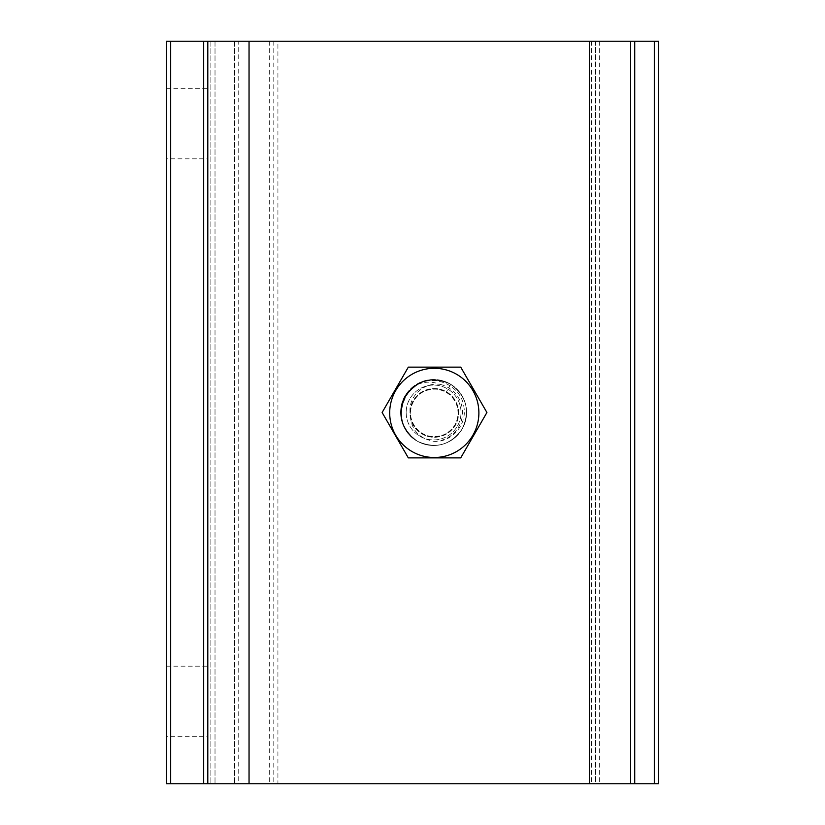 <?xml version="1.0" encoding="UTF-8"?>
<svg xmlns="http://www.w3.org/2000/svg" width="825" height="825" viewBox="0 0 825 825"><rect width="100%" height="100%" fill="white"/><g stroke="black" fill="none" stroke-linecap="round" stroke-linejoin="round"><path stroke-width="0.62" stroke-dasharray="4.12 3.09" d="M166.547 158.812L166.547 88.688L166.547 158.812L207.797 158.812L207.797 88.688L207.797 158.812M166.547 736.312L166.547 666.188L166.547 736.312L207.797 736.312L207.797 666.188L207.797 736.312M406.178 412.5A27.421 27.421 0 0 0 447.305 436.25A27.421 27.421 0 0 0 447.305 388.75A27.421 27.421 0 0 0 406.178 412.5A27.421 27.421 0 0 1 433.599 385.079A27.421 27.421 0 0 1 461.02 412.5A27.421 27.421 0 0 1 433.599 439.921A27.421 27.421 0 0 1 406.178 412.5M277.922 41.25L595.547 41.25L595.547 783.75L166.547 783.75L166.547 41.25L277.922 41.25L277.922 783.75M654.328 41.25L595.547 41.25L595.547 783.75L658.453 783.75L658.453 41.25L654.328 41.25L654.328 783.75M591.422 41.25L591.422 783.75M273.797 41.25L273.797 783.75M210.891 41.25L210.891 783.75L210.891 41.25L215.016 41.25L210.891 41.25M238.734 41.25L234.609 41.25L238.734 41.25L238.734 783.75M234.609 41.25L234.609 783.75L234.609 41.25M207.797 41.25L207.797 783.75M630.609 41.25L630.609 783.75M446.325 392.061C466.713 402.322 458.937 436.477 436.116 436.899C413.5 439.931 400.651 407.333 419.255 394.113C436.219 378.85 465.218 398.516 457.318 419.925C451.914 442.097 416.883 442.221 411.324 420.09C403.827 400.063 429.206 380.232 446.82 392.349C465.661 402.456 459.68 434.094 438.446 436.611C417.615 441.447 401.239 413.717 415.532 397.815C429.082 378.84 462.268 392.782 458.195 415.738C456.668 441.076 416.738 444.304 411.159 419.543C404.642 400.62 427.216 381.593 444.757 391.225C465.847 399.96 460.608 434.6 437.879 436.703C415.542 441.385 400.331 409.829 417.904 395.268C433.713 378.809 464.073 396.278 457.772 418.213C454.544 436.631 428.443 443.541 416.522 429.134C400.197 413.191 417.935 382.975 439.818 389.472C462.289 393.432 464.681 428.381 442.953 435.363C420.791 445.418 399.114 414.212 416.274 396.949C429.536 380.181 459.628 391.658 458.37 412.995C459.463 434.352 429.268 445.582 416.14 428.711C401.239 413.377 416.512 385.028 437.508 389.049C458.824 390.73 466.053 422.111 447.614 432.95C430.485 445.748 404.353 426.927 411.056 406.622C415.491 385.708 447.542 382.604 455.905 402.291C466.373 420.936 444.324 444.407 425.061 435.126C404.889 428.02 405.972 395.835 426.577 390.101C448.192 381.367 468.703 410.953 452.935 428.134C439.24 447.006 406.158 432.795 410.417 409.87C412.015 386.616 447.593 381.109 456.142 402.806C466.888 422.947 440.839 446.366 421.946 433.568C401.723 422.998 410.015 388.957 432.836 388.874C455.493 386.193 467.858 418.966 449.058 431.918C434.538 444.407 409.448 432.269 410.231 413.129C407.736 396.753 423.968 382.027 440.034 384.347C432.64 381.459 425.195 381.459 417.718 384.368L406.828 393.205C395.247 408.313 400.579 432.424 417.409 441.251C435.6 449.336 450.502 445.294 462.113 429.124C470.487 410.912 466.589 395.907 450.409 384.099C431.991 375.53 416.852 379.5 405.003 396.031C396.66 414.542 400.795 429.608 417.409 441.251C400.775 429.598 396.65 414.501 405.044 395.969C416.893 379.49 432.011 375.54 450.409 384.099C431.991 375.53 416.852 379.5 405.003 396.031C396.66 414.542 400.795 429.608 417.409 441.251C400.775 429.598 396.65 414.501 405.044 395.969C416.893 379.49 432.011 375.54 450.409 384.099C431.991 375.53 416.852 379.5 405.003 396.031C396.66 414.542 400.795 429.608 417.409 441.251C400.775 429.598 396.65 414.501 405.044 395.969C416.893 379.49 432.011 375.54 450.409 384.099C431.991 375.53 416.852 379.5 405.003 396.031C396.66 414.542 400.795 429.608 417.409 441.251C400.775 429.598 396.65 414.501 405.044 395.969C416.893 379.49 432.011 375.54 450.409 384.099C431.991 375.53 416.852 379.5 405.003 396.031C396.66 414.542 400.795 429.608 417.409 441.251C400.775 429.598 396.65 414.501 405.044 395.969C416.893 379.49 432.011 375.54 450.409 384.099C431.991 375.53 416.852 379.5 405.003 396.031C396.66 414.542 400.795 429.608 417.409 441.251C400.775 429.598 396.65 414.501 405.044 395.969C416.893 379.49 432.011 375.54 450.409 384.099C431.991 375.53 416.852 379.5 405.003 396.031C396.66 414.542 400.795 429.608 417.409 441.251C400.775 429.598 396.65 414.501 405.044 395.969C416.893 379.49 432.011 375.54 450.409 384.099C431.991 375.53 416.852 379.5 405.003 396.031C396.66 414.542 400.795 429.608 417.409 441.251C400.775 429.598 396.65 414.501 405.044 395.969C416.893 379.49 432.011 375.54 450.409 384.099C431.991 375.53 416.852 379.5 405.003 396.031C396.66 414.542 400.795 429.608 417.409 441.251C400.775 429.598 396.65 414.501 405.044 395.969C416.893 379.49 432.011 375.54 450.409 384.099C431.991 375.53 416.852 379.5 405.003 396.031C396.66 414.542 400.795 429.608 417.409 441.251C400.775 429.598 396.65 414.501 405.044 395.969C416.893 379.49 432.011 375.54 450.409 384.099C431.991 375.53 416.852 379.5 405.003 396.031C396.66 414.542 400.795 429.608 417.409 441.251C435.579 449.336 450.481 445.294 462.103 429.134C470.436 411.118 466.661 396.186 450.79 384.337L446.325 392.061L450.79 384.337C466.713 396.237 470.456 411.211 462.031 429.248C450.368 445.325 435.497 449.326 417.409 441.251C402.445 430.64 398.042 416.687 404.178 399.403C411.335 382.099 434.342 374.488 450.409 384.099C466.496 395.814 470.446 410.737 462.248 428.876C450.677 445.242 435.724 449.367 417.409 441.251C400.775 429.598 396.65 414.501 405.044 395.969C416.893 379.49 432.011 375.54 450.409 384.099C466.496 395.814 470.446 410.737 462.248 428.876C450.677 445.242 435.724 449.367 417.409 441.251C401.239 429.371 397.392 414.336 405.869 396.144C417.471 380.108 432.31 376.097 450.409 384.099C466.496 395.814 470.446 410.737 462.248 428.876C450.677 445.242 435.724 449.367 417.409 441.251C403.899 432.022 398.98 419.44 402.662 403.497C407.798 383.769 432.97 373.539 450.409 384.099C466.496 395.814 470.446 410.737 462.248 428.876C450.677 445.242 435.724 449.367 417.409 441.251C400.919 432.083 396.103 408.086 407.767 393.267C419.688 379.552 433.898 376.499 450.409 384.099C466.496 395.814 470.446 410.737 462.248 428.876C450.677 445.242 435.724 449.367 417.409 441.251C400.898 428.99 397.227 413.655 406.416 395.247C418.141 379.933 432.805 376.21 450.409 384.099C466.496 395.814 470.446 410.737 462.248 428.876C450.677 445.242 435.724 449.367 417.409 441.251C402.827 431.021 398.269 417.419 403.724 400.465C410.407 382.511 433.981 374.241 450.409 384.099C466.496 395.814 470.446 410.737 462.248 428.876C450.677 445.242 435.724 449.367 417.409 441.251C402.476 430.671 398.052 416.738 404.147 399.475C411.273 382.13 434.311 374.468 450.409 384.099C466.496 395.814 470.446 410.737 462.248 428.876C450.677 445.242 435.724 449.367 417.409 441.251C400.414 428.443 397.021 412.696 407.23 394.01C419.09 379.696 433.486 376.386 450.409 384.099C466.496 395.814 470.446 410.737 462.248 428.876C450.677 445.242 435.724 449.367 417.409 441.251C401.765 429.938 397.66 415.367 405.085 397.547C416.439 380.418 431.547 375.932 450.409 384.099C466.496 395.814 470.446 410.737 462.248 428.876C450.677 445.242 435.724 449.367 417.409 441.251C399.908 431.599 395.866 405.457 409.633 390.968C421.627 379.17 435.218 376.881 450.409 384.099C466.496 395.814 470.446 410.737 462.248 428.876C450.677 445.242 435.724 449.367 417.409 441.251C401.063 429.175 397.31 413.985 406.147 395.68C417.811 380.016 432.568 376.159 450.409 384.099C431.991 375.53 416.852 379.5 405.003 396.031C396.66 414.542 400.795 429.608 417.409 441.251C396.093 429.846 396.248 395.629 417.656 384.398L417.739 384.357M417.718 384.368C396.258 395.567 396.072 429.825 417.409 441.251A33 33 0 0 1 416.79 384.099A33 33 0 0 1 466.599 412.149A33 33 0 0 1 417.409 441.251C400.62 432.455 395.247 408.385 406.777 393.267L417.656 384.398C435.734 373.766 461.701 386.286 463.949 407.272C467.074 424.72 451.76 442.478 433.971 441.375C418.275 438.364 410.365 428.948 410.231 413.129M417.409 441.251C403.765 431.908 398.887 419.193 402.775 403.116C408.127 383.604 433.094 373.632 450.409 384.099C466.589 395.907 470.487 410.912 462.113 429.124C450.502 445.294 435.6 449.336 417.409 441.251C399.692 431.496 395.825 404.889 410.056 390.503C422.039 379.098 435.487 376.963 450.409 384.099C466.589 395.907 470.487 410.912 462.113 429.124C450.502 445.294 435.6 449.336 417.409 441.251C403.765 431.908 398.887 419.193 402.775 403.116C408.127 383.604 433.094 373.632 450.409 384.099C466.589 395.907 470.487 410.912 462.113 429.124C450.502 445.294 435.6 449.336 417.409 441.251C399.682 431.496 395.835 404.889 410.056 390.503C422.039 379.098 435.487 376.963 450.409 384.099C466.589 395.907 470.487 410.912 462.113 429.124C450.502 445.294 435.6 449.336 417.409 441.251C403.765 431.908 398.887 419.193 402.775 403.116C408.117 383.594 433.094 373.632 450.409 384.099C466.589 395.907 470.487 410.912 462.113 429.124C450.502 445.294 435.6 449.336 417.409 441.251C403.765 431.908 398.887 419.193 402.775 403.116C408.127 383.604 433.094 373.632 450.409 384.099C466.589 395.907 470.487 410.912 462.113 429.124C450.502 445.294 435.6 449.336 417.409 441.251C403.765 431.908 398.887 419.193 402.775 403.116C408.117 383.594 433.094 373.632 450.409 384.099C466.589 395.907 470.487 410.912 462.113 429.124C450.502 445.294 435.6 449.336 417.409 441.251C399.682 431.496 395.835 404.889 410.056 390.503C422.039 379.098 435.487 376.963 450.409 384.099C466.589 395.907 470.487 410.912 462.113 429.124C450.502 445.294 435.6 449.336 417.409 441.251C399.682 431.496 395.835 404.889 410.056 390.503C422.039 379.098 435.487 376.963 450.409 384.099C466.589 395.907 470.487 410.912 462.113 429.124C450.502 445.294 435.6 449.336 417.409 441.251C399.682 431.496 395.835 404.889 410.056 390.503C422.039 379.098 435.487 376.963 450.409 384.099C466.589 395.907 470.487 410.912 462.113 429.124C450.502 445.294 435.6 449.336 417.409 441.251C399.682 431.496 395.835 404.889 410.056 390.503C422.039 379.098 435.487 376.963 450.409 384.099C466.589 395.907 470.487 410.912 462.113 429.124C450.502 445.294 435.6 449.336 417.409 441.251C403.765 431.908 398.887 419.193 402.775 403.116C408.127 383.604 433.094 373.632 450.409 384.099M433.971 441.375A28.875 28.875 0 0 0 440.034 384.347M406.828 393.205A33 33 0 0 1 463.681 398.939A33 33 0 0 1 430.33 445.335A33 33 0 0 1 406.777 393.267M382.13 412.51L408.323 457.885L460.721 457.885L486.915 412.51L460.721 367.135L408.323 367.135L382.13 412.51M466.599 412.5A33 33 0 0 0 417.099 383.924A33 33 0 0 0 417.099 441.076A33 33 0 0 0 466.599 412.5M269.672 41.25L269.672 783.75M215.016 41.25L215.016 783.75L215.016 41.25M170.672 41.25L170.672 783.75M599.672 41.25L599.672 783.75M456.596 374.282A44.602 44.602 0 0 1 456.596 451.522A44.602 44.602 0 0 1 389.699 412.902A44.602 44.602 0 0 1 456.596 374.282M166.547 88.688L207.797 88.688M166.547 666.188L207.797 666.188M595.547 41.25L595.547 783.75"/><path stroke-width="1.24" d="M630.609 41.25L166.547 41.25L166.547 783.75L658.453 783.75L658.453 41.25L630.609 41.25L630.609 783.75M207.797 41.25L207.797 783.75M460.721 367.135L486.915 412.51L460.721 457.885L408.323 457.885L382.13 412.51L408.323 367.135L460.721 367.135M170.672 41.25L170.672 783.75M203.672 41.25L203.672 783.75M249.047 41.25L249.047 783.75M589.359 41.25L589.359 783.75M634.734 41.25L634.734 783.75M654.328 41.25L654.328 783.75M456.596 374.282A44.602 44.602 0 0 0 389.699 412.902A44.602 44.602 0 0 0 456.596 451.522A44.602 44.602 0 0 0 456.596 374.282"/></g></svg>
